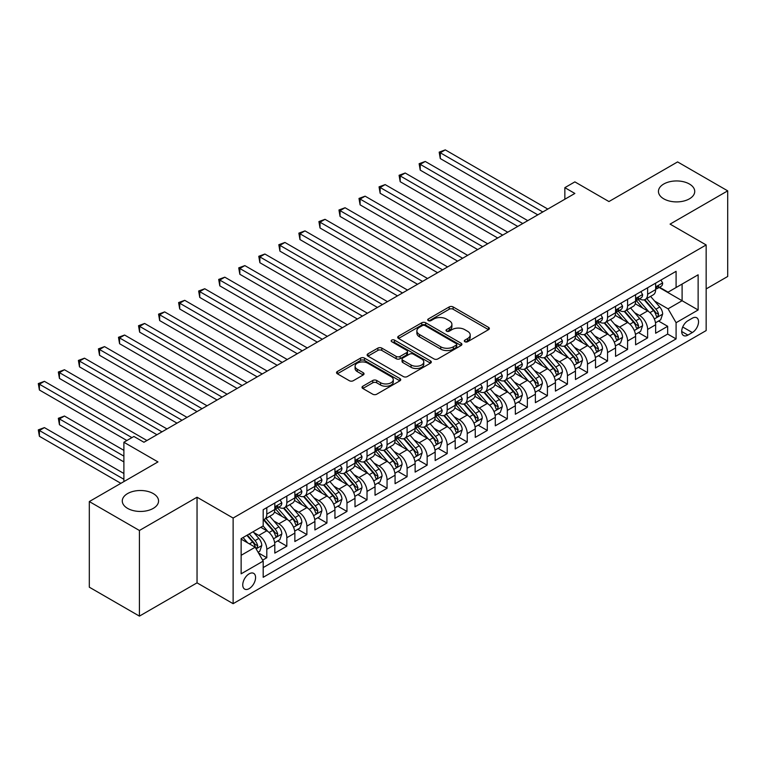 <?xml version="1.0" encoding="UTF-8"?>
<svg xmlns="http://www.w3.org/2000/svg" width="766" height="766" viewBox="0 0 766 766"><rect width="100%" height="100%" fill="white"/><g stroke="black" fill="none" stroke-linecap="round" stroke-linejoin="round"><path stroke-width="1.15" d="M464.885 341.722A1.944 1.12 0 0 0 467.643 341.722L488.545 329.648A2.786 1.609 0 0 0 489.359 328.518A2.786 1.609 0 0 0 488.545 327.379L453.127 306.936A2.786 1.609 0 0 0 449.192 306.936L428.29 319.001A1.944 1.12 0 0 0 427.715 319.795A1.944 1.12 0 0 0 428.29 320.59A1.944 1.12 0 0 0 431.047 320.59L433.748 319.029A8.905 5.142 0 0 1 446.339 319.029L449.297 320.734A8.905 5.142 0 0 1 451.902 324.372A8.905 5.142 0 0 1 449.297 328.001L446.588 329.562A1.944 1.12 0 0 0 446.013 330.366A1.944 1.12 0 0 0 446.588 331.161A1.944 1.12 0 0 0 449.345 331.161L452.045 329.591A8.905 5.142 0 0 1 464.636 329.591L467.586 331.295A8.905 5.142 0 0 1 470.2 334.934A8.905 5.142 0 0 1 467.586 338.572L464.885 340.133A1.944 1.12 0 0 0 464.311 340.927A1.944 1.12 0 0 0 464.885 341.722L464.885 340.133M153.248 493.572A18.145 10.475 0 0 0 133.476 491.303A18.145 10.475 0 0 0 122.282 500.974A18.145 10.475 0 0 0 127.596 508.385A18.145 10.475 0 0 0 147.369 510.654A18.145 10.475 0 0 0 158.562 500.974A18.145 10.475 0 0 0 153.248 493.572M689.419 184.022A18.145 10.475 0 0 0 669.647 181.743A18.145 10.475 0 0 0 658.444 191.423A18.145 10.475 0 0 0 663.758 198.834A18.145 10.475 0 0 0 683.531 201.104A18.145 10.475 0 0 0 694.733 191.423A18.145 10.475 0 0 0 689.419 184.022M249.161 588.633A9.068 5.238 120 0 0 255.088 580.647A9.068 5.238 120 0 0 253.69 573.37A9.068 5.238 120 0 0 249.161 573.82A9.068 5.238 120 0 0 243.234 581.815A9.068 5.238 120 0 0 244.622 589.083A9.068 5.238 120 0 0 249.161 588.633M362.825 386.217A2.786 1.609 0 0 0 362.012 387.357A2.786 1.609 0 0 0 362.825 388.486L372.764 394.222A2.786 1.609 0 0 0 376.7 394.222L399.909 380.826A2.786 1.609 0 0 0 400.723 379.687A2.786 1.609 0 0 0 399.909 378.548L364.501 358.105A2.786 1.609 0 0 0 360.566 358.105L337.346 371.51A2.786 1.609 0 0 0 336.533 372.649A2.786 1.609 0 0 0 337.346 373.779L349.344 380.712A2.786 1.609 0 0 0 353.279 380.712L363.218 374.976A2.786 1.609 0 0 0 364.032 373.837A2.786 1.609 0 0 0 363.218 372.697L357.262 369.269A7.44 4.299 0 0 1 355.089 366.225A7.44 4.299 0 0 1 359.685 362.261A7.44 4.299 0 0 1 367.795 363.189L391.11 376.652A7.44 4.299 0 0 1 393.284 379.687A7.44 4.299 0 0 1 388.688 383.661A7.44 4.299 0 0 1 380.578 382.722L376.7 380.482A2.786 1.609 0 0 0 372.764 380.482L362.825 386.217L362.825 388.486L372.764 382.799L372.764 380.482M706.156 288.916L727.7 276.478L727.7 190.849L677.594 161.913L608.941 201.554L574.864 181.877L564.848 187.66L574.864 193.453L143.931 442.25L133.906 436.467L123.891 442.25L123.891 481.594M139.422 530.484L139.422 616.123L197.044 582.849L197.044 497.22L139.422 530.484L89.316 501.558L157.959 461.917L123.891 442.25M197.044 497.22L233.123 518.046L706.156 244.948L706.156 330.577L233.123 603.685L233.123 518.046M727.7 190.849L670.078 224.112L706.156 244.948M433.949 358.9A2.786 1.609 0 0 0 437.884 358.9L461.094 345.495A2.786 1.609 0 0 0 461.908 344.365A2.786 1.609 0 0 0 461.094 343.225L425.685 322.783A2.786 1.609 0 0 0 421.75 322.783L398.531 336.188A2.786 1.609 0 0 0 397.717 337.318A2.786 1.609 0 0 0 398.531 338.457L433.949 358.9M392.527 342.143A1.944 1.12 0 0 1 394.5 342.421L394.5 340.104L430.502 360.891A2.786 1.609 0 0 1 431.315 362.021A2.786 1.609 0 0 1 430.502 363.161L407.292 376.566A2.786 1.609 0 0 1 403.356 376.566L367.939 356.113L367.939 353.844A2.786 1.609 0 0 0 367.125 354.984A2.786 1.609 0 0 0 367.939 356.113M367.939 353.844L377.877 348.109A2.786 1.609 0 0 1 381.813 348.109L396.175 356.401A2.786 1.609 0 0 0 400.111 356.401L406.698 352.599A2.786 1.609 0 0 0 407.512 351.46A2.786 1.609 0 0 0 406.698 350.321L391.742 341.693A1.944 1.12 0 0 1 391.177 340.899A1.944 1.12 0 0 1 392.374 339.855A1.944 1.12 0 0 1 394.5 340.104M139.422 616.123L89.316 587.187L89.316 501.558M262.642 560.138L266.798 557.734L258.477 552.937M253.747 532.494L258.784 535.405A11.337 6.549 60 0 1 266.798 549.289L274.812 544.664L274.812 553.109L286.838 546.168L277.723 540.901M273.788 520.928L278.824 523.829A11.337 6.549 60 0 1 286.838 537.722L294.862 533.088L294.862 541.533L306.888 534.591L297.763 529.325M293.838 509.352L298.864 512.263A11.337 6.549 60 0 1 306.888 526.146L314.903 521.522L314.903 529.967L326.929 523.025L317.804 517.759M313.878 497.785L318.915 500.686A11.337 6.549 60 0 1 326.929 514.57L334.943 509.945L334.943 518.39L346.969 511.449L337.854 506.182M333.919 486.209L338.955 489.12A11.337 6.549 60 0 1 346.969 503.003L354.993 498.369L354.993 506.824L367.019 499.882L357.894 494.616M353.969 474.642L358.995 477.544A11.337 6.549 60 0 1 367.019 491.427L375.034 486.803L375.034 495.248L387.06 488.306L377.935 483.04M374.009 463.066L379.046 465.967A11.337 6.549 60 0 1 387.06 479.861L395.074 475.226L395.074 483.681L407.1 476.73L397.985 471.473M394.05 451.49L399.086 454.401A11.337 6.549 60 0 1 407.1 468.285L415.124 463.66L415.124 472.105L427.15 465.163L418.025 459.897M414.1 439.923L419.126 442.825A11.337 6.549 60 0 1 427.15 456.718L435.165 452.084L435.165 460.529L447.191 453.587L438.066 448.321M434.14 428.347L439.177 431.258A11.337 6.549 60 0 1 447.191 445.142L455.205 440.517L455.205 448.962L467.231 442.02L458.116 436.754M454.181 416.781L459.217 419.682A11.337 6.549 60 0 1 467.231 433.566L475.255 428.941L475.255 437.386L487.281 430.444L478.156 425.178M474.231 405.204L479.257 408.115A11.337 6.549 60 0 1 487.281 421.999L495.296 417.365L495.296 425.819L507.322 418.878L498.197 413.611M494.271 393.638L499.308 396.539A11.337 6.549 60 0 1 507.322 410.423L515.336 405.798L515.336 414.243L527.362 407.301L518.247 402.035M514.312 382.062L519.348 384.963A11.337 6.549 60 0 1 527.362 398.856L535.386 394.222L535.386 402.677L547.412 395.725L538.287 390.469M534.362 370.485L539.388 373.396A11.337 6.549 60 0 1 547.412 387.28L555.427 382.655L555.427 391.1L567.453 384.159L558.328 378.892M554.402 358.919L559.439 361.82A11.337 6.549 60 0 1 567.453 375.713L575.467 371.079L575.467 379.524L587.493 372.582L578.378 367.316M574.443 347.343L579.479 350.254A11.337 6.549 60 0 1 587.493 364.137L595.517 359.513L595.517 367.958L607.543 361.016L598.418 355.75M594.493 335.776L599.519 338.677A11.337 6.549 60 0 1 607.543 352.561L615.558 347.936L615.558 356.382L627.584 349.44L618.459 344.173M614.533 324.2L619.56 327.111A11.337 6.549 60 0 1 627.584 340.994L635.598 336.36L635.598 344.815L647.624 337.873L647.624 329.418A11.337 6.549 -120 0 0 639.61 315.535L634.574 312.633M638.509 332.607L647.624 337.873M274.812 544.664A11.337 6.549 -120 0 0 266.798 530.771L260.785 527.305M294.862 533.088A11.337 6.549 -120 0 0 286.838 519.204L274.448 512.042M314.903 521.522A11.337 6.549 -120 0 0 306.888 507.628L294.489 500.476M334.943 509.945A11.337 6.549 -120 0 0 326.929 496.062L314.529 488.9M354.993 498.369A11.337 6.549 -120 0 0 346.969 484.485L334.579 477.333M375.034 486.803A11.337 6.549 -120 0 0 367.019 472.919L354.62 465.757M395.074 475.226A11.337 6.549 -120 0 0 387.06 461.343L374.66 454.19M415.124 463.66A11.337 6.549 -120 0 0 407.1 449.766L394.71 442.614M435.165 452.084A11.337 6.549 -120 0 0 427.15 438.2L414.751 431.038M455.205 440.517A11.337 6.549 -120 0 0 447.191 426.624L434.791 419.471M475.255 428.941A11.337 6.549 -120 0 0 467.231 415.057L454.841 407.895M495.296 417.365A11.337 6.549 -120 0 0 487.281 403.481L474.882 396.328M515.336 405.798A11.337 6.549 -120 0 0 507.322 391.914L494.922 384.752M535.386 394.222A11.337 6.549 -120 0 0 527.362 380.338L514.972 373.186M555.427 382.655A11.337 6.549 -120 0 0 547.412 368.762L535.013 361.609M575.467 371.079A11.337 6.549 -120 0 0 567.453 357.195L555.053 350.033M595.517 359.513A11.337 6.549 -120 0 0 587.493 345.619L575.103 338.467M615.558 347.936A11.337 6.549 -120 0 0 607.543 334.053L595.144 326.89M635.598 336.36A11.337 6.549 -120 0 0 627.584 322.476L615.184 315.324M692.32 318.196L687.916 320.743A8.79 5.075 120 0 0 682.171 328.49A8.79 5.075 120 0 0 683.521 335.527A8.79 5.075 120 0 0 687.916 335.096L692.32 332.549A8.79 5.075 120 0 0 698.065 324.803A8.79 5.075 120 0 0 696.715 317.766A8.79 5.075 120 0 0 692.32 318.196M241.137 555.312L255.174 547.211L263.188 561.095L263.188 577.296L676.091 338.907L676.091 322.706L668.067 308.822L654.624 301.057M263.188 561.095L241.137 573.82L241.137 538.642L263.188 525.916L263.188 509.716L676.091 271.327L676.091 287.528L698.132 274.803L698.132 309.981L676.091 322.706M278.719 507.111L278.824 507.169A11.337 6.549 60 0 0 284.492 507.734L292.507 503.099A11.337 6.549 -120 0 0 294.862 497.91L294.862 491.427M298.759 495.535L298.864 495.592A11.337 6.549 60 0 0 304.533 496.157L312.557 491.533A11.337 6.549 -120 0 0 314.903 486.343L314.903 479.861M318.809 483.959L318.915 484.026A11.337 6.549 60 0 0 324.583 484.581L332.597 479.956A11.337 6.549 -120 0 0 334.943 474.767L334.943 468.285M338.85 472.392L338.955 472.45A11.337 6.549 60 0 0 344.623 473.015L352.638 468.38A11.337 6.549 -120 0 0 354.993 463.191L354.993 456.718M358.89 460.816L358.995 460.883A11.337 6.549 60 0 0 364.664 461.438L372.688 456.814A11.337 6.549 -120 0 0 375.034 451.624L375.034 445.142M378.94 449.249L379.046 449.307A11.337 6.549 60 0 0 384.714 449.872L392.728 445.238A11.337 6.549 -120 0 0 395.074 440.048L395.074 433.566M398.981 437.673L399.086 437.74A11.337 6.549 60 0 0 404.754 438.296L412.769 433.671A11.337 6.549 -120 0 0 415.124 428.481L415.124 421.999M419.021 426.107L419.126 426.164A11.337 6.549 60 0 0 424.795 426.729L432.819 422.095A11.337 6.549 -120 0 0 435.165 416.905L435.165 410.423M439.071 414.53L439.177 414.588A11.337 6.549 60 0 0 444.845 415.153L452.859 410.528A11.337 6.549 -120 0 0 455.205 405.338L455.205 398.856M459.112 402.954L459.217 403.021A11.337 6.549 60 0 0 464.885 403.577L472.9 398.952A11.337 6.549 -120 0 0 475.255 393.762L475.255 387.28M479.152 391.388L479.257 391.445A11.337 6.549 60 0 0 484.926 392.01L492.95 387.376A11.337 6.549 -120 0 0 495.296 382.186L495.296 375.713M499.202 379.812L499.308 379.879A11.337 6.549 60 0 0 504.976 380.434L512.99 375.809A11.337 6.549 -120 0 0 515.336 370.62L515.336 364.137M519.243 368.245L519.348 368.302A11.337 6.549 60 0 0 525.016 368.867L533.031 364.233A11.337 6.549 -120 0 0 535.386 359.043L535.386 352.561M539.283 356.669L539.388 356.736A11.337 6.549 60 0 0 545.057 357.291L553.081 352.666A11.337 6.549 -120 0 0 555.427 347.477L555.427 340.994M559.333 345.102L559.439 345.16A11.337 6.549 60 0 0 565.107 345.725L573.121 341.09A11.337 6.549 -120 0 0 575.467 335.901L575.467 329.418M579.374 333.526L579.479 333.583A11.337 6.549 60 0 0 585.147 334.148L593.162 329.524A11.337 6.549 -120 0 0 595.517 324.334L595.517 317.852M599.414 321.95L599.519 322.017A11.337 6.549 60 0 0 605.188 322.572L613.212 317.947A11.337 6.549 -120 0 0 615.558 312.758L615.558 306.276M619.464 310.383L619.56 310.441A11.337 6.549 60 0 0 625.238 311.006L633.252 306.371A11.337 6.549 -120 0 0 635.598 301.182L635.598 294.709M263.188 567.577L667.665 334.053L667.665 326.297L655.639 333.239L655.639 324.794A11.337 6.549 -120 0 0 647.624 310.91L635.234 303.748M639.505 298.807L639.61 298.874A11.337 6.549 -120 0 0 645.278 299.429A11.337 6.549 -120 0 0 647.624 294.24L647.624 287.757M645.278 299.429L653.293 294.805A11.337 6.549 -120 0 0 655.639 289.615L655.639 283.133M266.798 507.628L266.798 514.11A11.337 6.549 60 0 1 264.452 519.3A11.337 6.549 60 0 1 263.188 519.76M264.452 519.3L272.466 514.675A11.337 6.549 -120 0 0 274.812 509.486L274.812 503.003M286.838 496.062L286.838 502.544A11.337 6.549 60 0 1 284.492 507.734M306.888 484.485L306.888 490.968A11.337 6.549 60 0 1 304.533 496.157M326.929 472.919L326.929 479.392A11.337 6.549 60 0 1 324.583 484.581M346.969 461.343L346.969 467.825A11.337 6.549 60 0 1 344.623 473.015M367.019 449.766L367.019 456.249A11.337 6.549 60 0 1 364.664 461.438M387.06 438.2L387.06 444.682A11.337 6.549 60 0 1 384.714 449.872M407.1 426.624L407.1 433.106A11.337 6.549 60 0 1 404.754 438.296M427.15 415.057L427.15 421.539A11.337 6.549 60 0 1 424.795 426.729M447.191 403.481L447.191 409.963A11.337 6.549 60 0 1 444.845 415.153M467.231 391.914L467.231 398.387A11.337 6.549 60 0 1 464.885 403.577M487.281 380.338L487.281 386.82A11.337 6.549 60 0 1 484.926 392.01M507.322 368.762L507.322 375.244A11.337 6.549 60 0 1 504.976 380.434M527.362 357.195L527.362 363.678A11.337 6.549 60 0 1 525.016 368.867M547.412 345.619L547.412 352.101A11.337 6.549 60 0 1 545.057 357.291M567.453 334.053L567.453 340.535A11.337 6.549 60 0 1 565.107 345.725M587.493 322.476L587.493 328.959A11.337 6.549 60 0 1 585.147 334.148M607.543 310.91L607.543 317.383A11.337 6.549 60 0 1 605.188 322.572M627.584 299.334L627.584 305.816A11.337 6.549 60 0 1 625.238 311.006M627.584 340.994L627.584 349.44M607.543 352.561L607.543 361.016M587.493 364.137L587.493 372.582M567.453 375.713L567.453 384.159M547.412 387.28L547.412 395.725M527.362 398.856L527.362 407.301M507.322 410.423L507.322 418.878M487.281 421.999L487.281 430.444M467.231 433.566L467.231 442.02M447.191 445.142L447.191 453.587M427.15 456.718L427.15 465.163M407.1 468.285L407.1 476.73M387.06 479.861L387.06 488.306M367.019 491.427L367.019 499.882M346.969 503.003L346.969 511.449M326.929 514.57L326.929 523.025M306.888 526.146L306.888 534.591M286.838 537.722L286.838 546.168M266.798 549.289L266.798 557.734M255.174 547.211L241.137 539.111M668.067 308.822L682.104 300.722L682.104 284.062L698.132 274.803M659.143 287.47L698.132 309.981M659.545 287.24L668.067 292.162L676.091 287.528M197.044 582.849L233.123 603.685M564.848 187.66L564.848 199.237M658.549 321.031L667.665 326.297M667.665 334.053L676.091 338.907M465.661 342L467.586 340.88A8.905 5.142 0 0 0 470.2 337.251L470.2 334.934M451.902 324.372L451.902 326.68A8.905 5.142 0 0 1 449.297 330.318L447.363 331.429M488.507 329.677L453.127 309.253A2.786 1.609 0 0 0 449.192 309.253L429.065 320.868M461.055 345.523L425.685 325.09A2.786 1.609 0 0 0 421.75 325.09L398.569 338.476M456.182 345.16A1.944 1.12 0 0 0 456.747 344.365A1.944 1.12 0 0 0 456.182 343.57L425.092 325.617A1.944 1.12 0 0 0 422.344 325.617L419.49 327.264A8.905 5.142 0 0 0 416.876 330.902A8.905 5.142 0 0 0 419.49 334.531L440.737 346.806A8.905 5.142 0 0 0 453.328 346.806L456.182 345.16L456.182 347.467A1.944 1.12 0 0 0 456.747 346.672L456.747 344.365M416.876 330.902L416.876 333.22A8.905 5.142 0 0 0 419.49 336.849L419.49 334.531M456.182 347.467L453.328 349.114A8.905 5.142 0 0 1 440.737 349.114L419.49 336.849M367.977 356.142L377.877 350.426L377.877 348.109M407.512 351.46L407.512 353.777A2.786 1.609 0 0 1 406.698 354.907L400.111 358.718A2.786 1.609 0 0 1 396.175 358.718L381.813 350.426A2.786 1.609 0 0 0 377.877 350.426M394.5 342.421L430.463 363.18M411.074 365.009A7.44 4.299 0 0 0 419.184 365.937A7.44 4.299 0 0 0 423.78 361.964A7.44 4.299 0 0 0 421.597 358.928L413.391 354.189A2.786 1.609 0 0 0 409.456 354.189L402.859 357.99A2.786 1.609 0 0 0 402.045 359.13A2.786 1.609 0 0 0 402.859 360.259L411.074 365.009L411.074 367.316A7.44 4.299 0 0 0 419.184 368.255A7.44 4.299 0 0 0 423.78 364.281L423.78 361.964M402.045 359.13L402.045 361.447A2.786 1.609 0 0 0 402.859 362.577L402.859 360.259M411.074 367.316L402.859 362.577M393.284 379.687L393.284 382.004A7.44 4.299 0 0 1 388.688 385.968A7.44 4.299 0 0 1 380.578 385.039L376.7 382.799A2.786 1.609 0 0 0 372.764 382.799M355.089 366.225L355.089 368.542A7.44 4.299 0 0 0 357.262 371.577L357.262 369.269M363.18 374.995L357.262 371.577M399.871 380.846L364.501 360.422A2.786 1.609 0 0 0 360.566 360.422L337.385 373.798M655.476 322.812L660.656 319.815L662.657 314.031A7.516 4.337 -120 0 0 659.737 306.975L650.573 296.375M648.735 311.638L638.269 299.525M642.779 308.114L636.709 301.076A18.001 10.389 -120 0 0 636.153 300.454M440.278 204.848L497.699 238.006L400.187 181.705L400.187 175.921L405.195 173.02L507.724 232.213M644.254 299.841L653.522 310.565A7.516 4.337 60 0 1 656.194 315.736L656.74 316.626L657.755 316.482L658.607 314.347A7.516 4.337 -120 0 0 655.926 309.177L646.763 298.577M644.8 299.669L654.758 311.188A3.83 2.212 60 0 1 655.715 312.681L658.607 314.347M660.953 280.069L662.657 283.018A7.516 4.337 60 0 1 661.106 286.34L657.295 288.543A7.516 4.337 -120 0 0 658.607 286.81L658.444 286.139M542.797 211.962L440.278 152.769L445.285 149.877L547.805 209.07M655.897 288.887L655.926 288.887A7.516 4.337 -120 0 0 657.295 288.543M657.63 286.245L658.607 286.81C658.128 285.68 657.324 286.139 656.194 288.198A7.516 4.337 60 0 1 655.639 289.27M537.789 214.853L440.278 158.562L440.278 152.769L439.177 152.137L445.285 149.877M440.278 158.562L439.177 152.137M635.435 334.378L640.606 331.391L642.617 325.598A7.516 4.337 -120 0 0 639.687 318.551L630.533 307.942M628.695 323.214L618.229 311.092M622.739 319.681L616.668 312.652A18.001 10.389 -120 0 0 616.103 312.021M420.228 216.424L477.658 249.572L380.147 193.271L380.147 187.488L385.154 184.596L487.674 243.789M624.213 311.408L633.472 322.132A7.516 4.337 60 0 1 636.153 327.312L636.699 328.202L637.714 328.059L638.557 325.923A7.516 4.337 -120 0 0 635.885 320.743L626.722 310.144M624.759 311.235L634.708 322.764A3.83 2.212 60 0 1 635.675 324.257L638.557 325.923M615.385 345.954L620.565 342.957L622.567 337.174A7.516 4.337 -120 0 0 619.646 330.117L610.483 319.518M608.654 334.78L598.189 322.668M602.698 331.257L596.618 324.219A18.001 10.389 -120 0 0 596.063 323.597M400.187 227.99L457.608 261.149L360.097 204.848L360.097 199.064L365.114 196.173L467.633 255.356M604.173 322.984L613.432 333.708A7.516 4.337 60 0 1 616.113 338.878L616.659 339.769L617.674 339.635L618.516 337.49A7.516 4.337 -120 0 0 615.835 332.32L606.682 321.72M604.709 322.812L614.667 334.33A3.83 2.212 60 0 1 615.634 335.834L618.516 337.49M595.345 357.521L600.525 354.534L602.526 348.75A7.516 4.337 -120 0 0 599.606 341.693L590.442 331.094M588.614 346.356L578.139 334.235M582.648 342.823L576.578 335.795A18.001 10.389 -120 0 0 576.022 335.163M380.147 239.566L437.568 272.715L340.056 216.424L340.056 210.631L345.064 207.739L447.593 266.932M584.123 334.56L593.391 345.284A7.516 4.337 60 0 1 596.063 350.455L596.609 351.345L597.624 351.201L598.476 349.066A7.516 4.337 -120 0 0 595.795 343.896L586.632 333.287M584.669 334.378L594.627 345.906A3.83 2.212 60 0 1 595.584 347.4L598.476 349.066M575.304 369.097L580.484 366.11L582.486 360.317A7.516 4.337 -120 0 0 579.556 353.27L570.402 342.661M568.563 357.923L558.098 345.811M562.608 354.399L556.537 347.362A18.001 10.389 -120 0 0 555.972 346.739M360.097 251.133L417.527 284.291L320.016 227.99L320.016 222.207L325.023 219.315L427.543 278.508M564.082 346.127L573.341 356.851A7.516 4.337 60 0 1 576.022 362.031L576.568 362.921L577.583 362.778L578.426 360.642A7.516 4.337 -120 0 0 575.754 355.462L566.591 344.863M564.628 345.954L574.577 357.473A3.83 2.212 60 0 1 575.544 358.976L578.426 360.642M640.912 291.635L642.617 294.584A7.516 4.337 60 0 1 641.056 297.917L637.255 300.109A7.516 4.337 -120 0 0 638.557 298.376L638.404 297.715M522.757 223.538L420.228 164.345L425.245 161.454L527.764 220.646M635.847 300.464L635.885 300.464A7.516 4.337 -120 0 0 637.255 300.109M637.59 297.821L638.557 298.376C638.088 297.246 637.283 297.715 636.153 299.765A7.516 4.337 60 0 1 635.598 300.837M517.739 226.43L420.228 170.129L420.228 164.345L419.126 163.713L425.245 161.454M420.228 170.129L419.126 163.713M620.872 303.212L622.567 306.161A7.516 4.337 60 0 1 621.015 309.483L617.205 311.685A7.516 4.337 -120 0 0 618.516 309.952L618.353 309.282M502.707 235.105L399.086 175.28L405.195 173.02M615.807 312.03L615.835 312.03A7.516 4.337 -120 0 0 617.205 311.685M617.549 309.397L618.516 309.952C618.047 308.822 617.243 309.282 616.113 311.341A7.516 4.337 60 0 1 615.558 312.413M400.187 181.705L399.086 175.28M600.822 314.778L602.526 317.737A7.516 4.337 60 0 1 600.975 321.059L597.164 323.252A7.516 4.337 -120 0 0 598.476 321.529L598.313 320.858M482.666 246.681L379.046 186.856L385.154 184.596M595.766 323.606L595.795 323.606A7.516 4.337 -120 0 0 597.164 323.252M597.499 320.964L598.476 321.529C597.997 320.389 597.193 320.858 596.063 322.917A7.516 4.337 60 0 1 595.517 323.98M380.147 193.271L379.046 186.856M580.781 326.354L582.486 329.303A7.516 4.337 60 0 1 580.925 332.626L577.124 334.828A7.516 4.337 -120 0 0 578.426 333.095L578.273 332.434M462.626 258.257L358.995 198.423L365.114 196.173M575.716 335.182L575.754 335.182A7.516 4.337 -120 0 0 577.124 334.828M577.459 332.54L578.426 333.095C577.957 331.965 577.152 332.425 576.022 334.483A7.516 4.337 60 0 1 575.467 335.556M360.097 204.848L358.995 198.423M555.254 380.664L560.434 377.676L562.435 371.893A7.516 4.337 -120 0 0 559.515 364.836L550.352 354.237M548.523 369.499L538.058 357.377M542.567 365.966L536.487 358.938A18.001 10.389 -120 0 0 535.932 358.306M340.056 262.709L397.477 295.858L299.966 239.566L299.966 233.774L304.983 230.882L407.502 290.075M544.042 357.703L553.301 368.427A7.516 4.337 60 0 1 555.982 373.597L556.528 374.488L557.543 374.344L558.385 372.209A7.516 4.337 -120 0 0 555.704 367.038L546.551 356.429M544.578 357.521L554.536 369.049A3.83 2.212 60 0 1 555.503 370.543L558.385 372.209M560.741 337.93L562.435 340.88A7.516 4.337 60 0 1 560.884 344.202L557.073 346.395A7.516 4.337 -120 0 0 558.385 344.671L558.222 344.001M442.576 269.824L338.955 209.999L345.064 207.739M555.676 346.749L555.704 346.749A7.516 4.337 -120 0 0 557.073 346.395M557.418 344.106L558.385 344.671C557.916 343.541 557.112 344.001 555.982 346.06A7.516 4.337 60 0 1 555.427 347.122M340.056 216.424L338.955 209.999M535.214 392.24L540.394 389.252L542.395 383.46A7.516 4.337 -120 0 0 539.475 376.412L530.311 365.803M528.483 381.075L518.008 368.953M522.517 377.542L516.447 370.505A18.001 10.389 -120 0 0 515.891 369.882M320.016 274.276L377.437 307.434L279.925 251.133L279.925 245.35L284.933 242.458L387.462 301.651M523.992 369.269L533.26 379.993A7.516 4.337 60 0 1 535.932 385.174L536.478 386.064L537.493 385.92L538.345 383.785A7.516 4.337 -120 0 0 535.664 378.605L526.501 368.006M524.538 369.097L534.496 380.625A3.83 2.212 60 0 1 535.453 382.119L538.345 383.785M540.691 349.497L542.395 352.446A7.516 4.337 60 0 1 540.844 355.769L537.033 357.971A7.516 4.337 -120 0 0 538.345 356.238L538.182 355.577M422.535 281.4L318.915 221.566L325.023 219.315M535.635 358.325L535.664 358.325A7.516 4.337 -120 0 0 537.033 357.971M537.368 355.683L538.345 356.238C537.866 355.108 537.062 355.568 535.932 357.626A7.516 4.337 60 0 1 535.386 358.699M320.016 227.99L318.915 221.566M515.173 403.816L520.353 400.819L522.355 395.036A7.516 4.337 -120 0 0 519.425 387.979L510.271 377.379M508.433 392.642L497.967 380.53M502.477 389.118L496.406 382.081A18.001 10.389 -120 0 0 495.841 381.458M299.966 285.852L357.396 319.01L259.885 262.709L259.885 256.926L264.892 254.025L367.412 313.217M503.951 380.846L513.21 391.57A7.516 4.337 60 0 1 515.891 396.74L516.437 397.631L517.452 397.487L518.295 395.352A7.516 4.337 -120 0 0 515.623 390.181L506.46 379.582M504.497 380.673L514.446 392.192A3.83 2.212 60 0 1 515.413 393.686L518.295 395.352M520.65 361.073L522.355 364.022A7.516 4.337 60 0 1 520.794 367.345L516.993 369.547A7.516 4.337 -120 0 0 518.295 367.814L518.142 367.144M402.495 292.966L298.864 233.142L304.983 230.882M515.585 369.892L515.623 369.892A7.516 4.337 -120 0 0 516.993 369.547M517.328 367.249L518.295 367.814C517.826 366.684 517.021 367.144 515.891 369.202A7.516 4.337 60 0 1 515.336 370.275M299.966 239.566L298.864 233.142M495.123 415.383L500.303 412.395L502.305 406.602A7.516 4.337 -120 0 0 499.384 399.555L490.23 388.946M488.392 404.218L477.927 392.096M482.436 400.685L476.356 393.657A18.001 10.389 -120 0 0 475.801 393.025M279.925 297.428L337.346 330.577L239.835 274.276L239.835 268.493L244.852 265.601L347.371 324.794M483.911 392.412L493.17 403.136A7.516 4.337 60 0 1 495.851 408.316L496.397 409.207L497.412 409.063L498.254 406.928A7.516 4.337 -120 0 0 495.573 401.748L486.42 391.148M484.457 392.24L494.405 403.768A3.83 2.212 60 0 1 495.372 405.262L498.254 406.928M500.61 372.64L502.305 375.589A7.516 4.337 60 0 1 500.753 378.921L496.942 381.114A7.516 4.337 -120 0 0 498.254 379.381L498.092 378.72M382.445 304.542L278.824 244.718L284.933 242.458M495.545 381.468L495.573 381.468A7.516 4.337 -120 0 0 496.942 381.114M497.287 378.825L498.254 379.381C497.785 378.251 496.981 378.72 495.851 380.769A7.516 4.337 60 0 1 495.296 381.841M279.925 251.133L278.824 244.718M475.083 426.959L480.263 423.962L482.264 418.179A7.516 4.337 -120 0 0 479.344 411.122L470.18 400.522M468.352 415.785L457.877 403.672M462.386 412.261L456.316 405.224A18.001 10.389 -120 0 0 455.76 404.601M259.885 308.995L317.306 342.153L219.794 285.852L219.794 280.069L224.802 277.177L327.331 336.36M463.861 403.988L473.129 414.712A7.516 4.337 60 0 1 475.801 419.883L476.347 420.783L477.362 420.639L478.214 418.495A7.516 4.337 -120 0 0 475.533 413.324L466.37 402.725M464.407 403.816L474.365 415.335A3.83 2.212 60 0 1 475.322 416.838L478.214 418.495M480.56 384.216L482.264 387.165A7.516 4.337 60 0 1 480.713 390.488L476.902 392.69A7.516 4.337 -120 0 0 478.214 390.957L478.051 390.287M362.404 316.109L258.784 256.284L264.892 254.025M475.504 393.035L475.533 393.035A7.516 4.337 -120 0 0 476.902 392.69M477.237 390.401L478.214 390.957C477.735 389.827 476.94 390.287 475.801 392.345A7.516 4.337 60 0 1 475.255 393.418M259.885 262.709L258.784 256.284M455.042 438.525L460.222 435.538L462.224 429.755A7.516 4.337 -120 0 0 459.294 422.698L450.14 412.098M448.301 427.361L437.836 415.239M442.346 423.828L436.275 416.8A18.001 10.389 -120 0 0 435.71 416.168M239.835 320.571L297.265 353.72L199.754 297.428L199.754 291.635L204.761 288.744L307.281 347.936M443.82 415.565L453.079 426.289A7.516 4.337 60 0 1 455.76 431.459L456.306 432.35L457.321 432.206L458.164 430.071A7.516 4.337 -120 0 0 455.492 424.9L446.329 414.291M444.366 415.383L454.315 426.911A3.83 2.212 60 0 1 455.282 428.405L458.164 430.071M460.519 395.783L462.224 398.741A7.516 4.337 60 0 1 460.663 402.064L456.862 404.257A7.516 4.337 -120 0 0 458.164 402.533L458.011 401.863M342.364 327.685L238.733 267.861L244.852 265.601M455.454 404.611L455.492 404.611A7.516 4.337 -120 0 0 456.862 404.257M457.197 401.968L458.164 402.533C457.695 401.394 456.89 401.863 455.76 403.921A7.516 4.337 60 0 1 455.205 404.984M239.835 274.276L238.733 267.861M434.992 450.102L440.172 447.114L442.174 441.321A7.516 4.337 -120 0 0 439.253 434.274L430.099 423.665M428.261 438.928L417.796 426.815M422.305 435.404L416.225 428.366A18.001 10.389 -120 0 0 415.67 427.744M219.794 332.138L277.215 365.296L179.704 308.995L179.704 303.212L184.721 300.32L287.24 359.513M423.78 427.131L433.039 437.855A7.516 4.337 60 0 1 435.72 443.035L436.266 443.926L437.281 443.782L438.123 441.647A7.516 4.337 -120 0 0 435.442 436.467L426.289 425.867M424.326 426.959L434.274 438.478A3.83 2.212 60 0 1 435.241 439.981L438.123 441.647M440.479 407.359L442.174 410.308A7.516 4.337 60 0 1 440.622 413.63L436.812 415.833A7.516 4.337 -120 0 0 438.123 414.1L437.96 413.439M322.314 339.261L218.693 279.427L224.802 277.177M435.414 416.187L435.442 416.187A7.516 4.337 -120 0 0 436.812 415.833M437.156 413.544L438.123 414.1C437.654 412.97 436.85 413.429 435.72 415.488A7.516 4.337 60 0 1 435.165 416.56M219.794 285.852L218.693 279.427M414.952 461.668L420.132 458.681L422.133 452.898A7.516 4.337 -120 0 0 419.213 445.841L410.049 435.241M408.221 450.504L397.745 438.382M402.255 446.971L396.185 439.943A18.001 10.389 -120 0 0 395.629 439.311M199.754 343.714L257.175 376.862L159.663 320.571L159.663 314.778L164.671 311.886L267.2 371.079M403.73 438.707L412.998 449.431A7.516 4.337 60 0 1 415.67 454.602L416.216 455.492L417.231 455.349L418.083 453.213A7.516 4.337 -120 0 0 415.402 448.043L406.239 437.434M404.276 438.525L414.234 450.054A3.83 2.212 60 0 1 415.191 451.547L418.083 453.213M420.429 418.935L422.133 421.884A7.516 4.337 60 0 1 420.582 425.207L416.771 427.399A7.516 4.337 -120 0 0 418.083 425.676L417.92 425.006M302.273 350.828L198.653 291.003L204.761 288.744M415.373 427.754L415.402 427.754A7.516 4.337 -120 0 0 416.771 427.399M417.106 425.111L418.083 425.676C417.604 424.546 416.809 425.006 415.67 427.064A7.516 4.337 60 0 1 415.124 428.127M199.754 297.428L198.653 291.003M394.911 473.244L400.091 470.257L402.093 464.464A7.516 4.337 -120 0 0 399.163 457.417L390.009 446.808M388.171 462.08L377.705 449.958M382.215 458.547L376.144 451.509A18.001 10.389 -120 0 0 375.579 450.887M179.704 355.28L237.134 388.439L139.623 332.138L139.623 326.354L144.63 323.463L247.15 382.655M383.689 450.274L392.948 460.998A7.516 4.337 60 0 1 395.629 466.178L396.175 467.069L397.19 466.925L398.033 464.79A7.516 4.337 -120 0 0 395.361 459.61L386.198 449.01M384.235 450.102L394.184 461.63A3.83 2.212 60 0 1 395.151 463.124L398.033 464.79M400.388 430.502L402.093 433.451A7.516 4.337 60 0 1 400.532 436.773L396.731 438.975A7.516 4.337 -120 0 0 398.033 437.242L397.88 436.582M282.233 362.404L178.602 302.57L184.721 300.32M395.323 439.33L395.361 439.33A7.516 4.337 -120 0 0 396.731 438.975M397.066 436.687L398.033 437.242C397.564 436.113 396.759 436.572 395.629 438.631A7.516 4.337 60 0 1 395.074 439.703M179.704 308.995L178.602 302.57M374.861 484.821L380.041 481.824L382.043 476.04A7.516 4.337 -120 0 0 379.122 468.983L369.968 458.384M368.13 473.647L357.665 461.534M362.174 470.123L356.094 463.085A18.001 10.389 -120 0 0 355.539 462.463M159.663 366.857L217.084 400.015L119.573 343.714L119.573 337.93L124.59 335.029L227.109 394.222M363.649 461.85L372.908 472.574A7.516 4.337 60 0 1 375.589 477.745L376.135 478.635L377.15 478.491L377.992 476.356A7.516 4.337 -120 0 0 375.311 471.186L366.158 460.586M364.195 461.678L374.143 473.197A3.83 2.212 60 0 1 375.11 474.69L377.992 476.356M380.348 442.078L382.043 445.027A7.516 4.337 60 0 1 380.491 448.349L376.68 450.552A7.516 4.337 -120 0 0 377.992 448.819L377.83 448.148M262.183 373.971L158.562 314.146L164.671 311.886M375.283 450.896L375.311 450.896A7.516 4.337 -120 0 0 376.68 450.552M377.025 448.254L377.992 448.819C377.523 447.689 376.719 448.148 375.589 450.207A7.516 4.337 60 0 1 375.034 451.279M159.663 320.571L158.562 314.146M354.821 496.387L360.001 493.4L362.002 487.607A7.516 4.337 -120 0 0 359.082 480.56L349.918 469.951M348.09 485.223L337.615 473.101M342.134 481.69L336.054 474.661A18.001 10.389 -120 0 0 335.498 474.03M139.623 378.433L197.044 411.581L99.532 355.28L99.532 349.497L104.54 346.605L207.069 405.798M343.599 473.417L352.867 484.141A7.516 4.337 60 0 1 355.539 489.321L356.085 490.211L357.1 490.068L357.952 487.932A7.516 4.337 -120 0 0 355.271 482.752L346.108 472.153M344.145 473.244L354.103 484.773A3.83 2.212 60 0 1 355.06 486.266L357.952 487.932M360.298 453.644L362.002 456.593A7.516 4.337 60 0 1 360.451 459.926L356.64 462.118A7.516 4.337 -120 0 0 357.952 460.385L357.789 459.724M242.142 385.547L138.522 325.722L144.63 323.463M355.242 462.473L355.271 462.473A7.516 4.337 -120 0 0 356.64 462.118M356.975 459.83L357.952 460.385C357.473 459.255 356.678 459.724 355.539 461.774A7.516 4.337 60 0 1 354.993 462.846M139.623 332.138L138.522 325.722M334.78 507.963L339.96 504.966L341.962 499.183A7.516 4.337 -120 0 0 339.032 492.126L329.878 481.527M328.04 496.789L317.574 484.677M322.084 493.266L316.013 486.228A18.001 10.389 -120 0 0 315.448 485.606M119.573 389.999L177.003 423.158L79.492 366.857L79.492 361.073L84.499 358.182L187.019 417.365M323.558 484.993L332.817 495.717A7.516 4.337 60 0 1 335.498 500.887L336.044 501.787L337.059 501.644L337.902 499.499A7.516 4.337 -120 0 0 335.23 494.329L326.067 483.729M324.104 484.821L334.053 496.339A3.83 2.212 60 0 1 335.02 497.843L337.902 499.499M340.257 465.221L341.962 468.17A7.516 4.337 60 0 1 340.401 471.492L336.6 473.694A7.516 4.337 -120 0 0 337.902 471.961L337.749 471.291M222.102 397.114L118.471 337.289L124.59 335.029M335.192 474.039L335.23 474.039A7.516 4.337 -120 0 0 336.6 473.694M336.935 471.406L337.902 471.961C337.433 470.831 336.628 471.291 335.498 473.35A7.516 4.337 60 0 1 334.943 474.422M119.573 343.714L118.471 337.289M314.73 519.53L319.91 516.543L321.911 510.759A7.516 4.337 -120 0 0 318.991 503.702L309.837 493.103M307.999 508.365L297.534 496.244M302.043 504.832L295.963 497.804A18.001 10.389 -120 0 0 295.408 497.172M99.532 401.575L156.953 434.724L59.442 378.433L59.442 372.64L64.459 369.748L166.978 428.941M303.518 496.569L312.777 507.293A7.516 4.337 60 0 1 315.458 512.464L316.004 513.354L317.019 513.21L317.861 511.075A7.516 4.337 -120 0 0 315.18 505.905L306.027 495.296M304.064 496.387L314.012 507.915A3.83 2.212 60 0 1 314.979 509.409L317.861 511.075M320.217 476.787L321.911 479.746A7.516 4.337 60 0 1 320.36 483.068L316.55 485.261A7.516 4.337 -120 0 0 317.861 483.538L317.699 482.867M202.052 408.69L98.431 348.865L104.54 346.605M315.152 485.615L315.18 485.615A7.516 4.337 -120 0 0 316.55 485.261M316.894 482.973L317.861 483.538C317.392 482.398 316.588 482.867 315.458 484.926A7.516 4.337 60 0 1 314.903 485.989M99.532 355.28L98.431 348.865M294.69 531.106L299.87 528.119L301.871 522.326A7.516 4.337 -120 0 0 298.951 515.279L289.787 504.67M287.959 519.932L277.483 507.82M282.003 516.408L275.923 509.371A18.001 10.389 -120 0 0 275.367 508.748M79.492 413.142L126.888 440.517L39.401 389.999L39.401 384.216L44.409 381.324L146.938 440.517M283.468 508.136L292.736 518.86A7.516 4.337 60 0 1 295.408 524.04L295.963 524.93L296.978 524.787L297.821 522.651A7.516 4.337 -120 0 0 295.14 517.471L285.977 506.872M284.014 507.963L293.972 519.482A3.83 2.212 60 0 1 294.929 520.985L297.821 522.651M300.167 488.363L301.871 491.312A7.516 4.337 60 0 1 300.32 494.635L296.509 496.837A7.516 4.337 -120 0 0 297.821 495.104L297.658 494.443M182.011 420.266L78.391 360.432L84.499 358.182M295.111 497.191L295.14 497.191A7.516 4.337 -120 0 0 296.509 496.837M296.844 494.549L297.821 495.104C297.342 493.974 296.547 494.434 295.408 496.492A7.516 4.337 60 0 1 294.862 497.565M79.492 366.857L78.391 360.432M274.649 542.673L279.829 539.685L281.831 533.902A7.516 4.337 -120 0 0 278.901 526.845L269.747 516.246M267.909 531.508L263.121 525.955M261.953 527.975L261.177 527.075M123.891 450.351L64.459 416.034L59.442 418.935L59.442 424.718L123.891 461.917M263.427 519.712L272.686 530.436A7.516 4.337 60 0 1 275.367 535.606L275.913 536.497L276.928 536.353L277.771 534.218A7.516 4.337 -120 0 0 275.099 529.047L265.936 518.438M263.973 519.53L273.922 531.058A3.83 2.212 60 0 1 274.889 532.552L277.771 534.218M59.442 424.718L58.34 418.293L123.891 456.134M58.34 418.293L64.459 416.034M280.126 499.939L281.831 502.889A7.516 4.337 60 0 1 280.27 506.211L276.469 508.404A7.516 4.337 -120 0 0 277.771 506.68L277.618 506.01M161.971 431.832L58.34 372.008L64.459 369.748M275.061 508.758L275.099 508.758A7.516 4.337 -120 0 0 276.469 508.404M276.804 506.115L277.771 506.68C277.302 505.55 276.497 506.01 275.367 508.069A7.516 4.337 60 0 1 274.812 509.131M59.442 378.433L58.34 372.008M258.075 552.238L259.779 551.261L261.79 545.469A7.516 4.337 -120 0 0 258.86 538.421L253.096 531.748M247.715 542.903L243.071 537.531M241.912 539.551L241.137 538.661M123.891 473.493L44.409 427.61L39.401 430.502L39.401 436.285L120.875 483.327M246.882 535.329L252.646 542.002A7.516 4.337 60 0 1 255.327 547.183L255.873 548.073L256.888 547.929L257.73 545.794A7.516 4.337 -120 0 0 255.049 540.614L249.285 533.94M247.341 535.061L253.881 542.634A3.83 2.212 60 0 1 254.848 544.128L257.73 545.794M39.401 436.285L38.3 429.87L123.891 479.277M38.3 429.87L44.409 427.61M131.905 437.616L38.3 383.575L44.409 381.324M39.401 389.999L38.3 383.575M258.784 535.405L266.798 530.771M278.824 523.829L286.838 519.204M298.864 512.263L306.888 507.628M318.915 500.686L326.929 496.062M338.955 489.12L346.969 484.485M358.995 477.544L367.019 472.919M379.046 465.967L387.06 461.343M399.086 454.401L407.1 449.766M419.126 442.825L427.15 438.2M439.177 431.258L447.191 426.624M459.217 419.682L467.231 415.057M479.257 408.115L487.281 403.481M499.308 396.539L507.322 391.914M519.348 384.963L527.362 380.338M539.388 373.396L547.412 368.762M559.439 361.82L567.453 357.195M579.479 350.254L587.493 345.619M599.519 338.677L607.543 334.053M619.56 327.111L627.584 322.476M639.61 315.535L647.624 310.91M647.624 294.24L655.639 289.615M266.798 514.11L274.812 509.486M286.838 502.544L294.862 497.91M306.888 490.968L314.903 486.343M326.929 479.392L334.943 474.767M346.969 467.825L354.993 463.191M367.019 456.249L375.034 451.624M387.06 444.682L395.074 440.048M407.1 433.106L415.124 428.481M427.15 421.539L435.165 416.905M447.191 409.963L455.205 405.338M467.231 398.387L475.255 393.762M487.281 386.82L495.296 382.186M507.322 375.244L515.336 370.62M527.362 363.678L535.386 359.043M547.412 352.101L555.427 347.477M567.453 340.535L575.467 335.901M587.493 328.959L595.517 324.334M607.543 317.383L615.558 312.758M627.584 305.816L635.598 301.182M647.624 329.418L655.639 324.794M682.707 326.996L692.32 332.549M681.702 331.506L687.916 335.096M467.586 340.88L467.586 338.572M446.588 331.161L446.588 329.562M449.297 330.318L449.297 328.001M428.29 320.59L428.29 319.001M449.192 309.253L449.192 306.936M453.127 309.253L453.127 306.936M488.545 329.648L488.545 327.379M398.531 338.457L398.531 336.188M421.75 325.09L421.75 322.783M425.685 325.09L425.685 322.783M461.094 345.495L461.094 343.225M440.737 349.114L440.737 346.806M453.328 349.114L453.328 346.806M381.813 350.426L381.813 348.109M396.175 358.718L396.175 356.401M400.111 358.718L400.111 356.401M406.698 354.907L406.698 352.599M430.502 363.161L430.502 360.891M376.7 382.799L376.7 380.482M380.578 385.039L380.578 382.722M363.218 374.976L363.218 372.697M337.346 373.779L337.346 371.51M360.566 360.422L360.566 358.105M364.501 360.422L364.501 358.105M399.909 380.826L399.909 378.548M654.327 318.953L662.609 314.175M655.926 309.177L659.737 306.975M649.932 312.633L653.522 310.565M662.609 282.932L655.639 286.953M634.286 330.529L642.569 325.751M635.885 320.743L639.687 318.551M629.891 324.21L633.472 322.132M614.246 342.096L622.519 337.318M615.835 332.32L619.646 330.117M609.851 335.776L613.432 333.708M594.196 353.672L602.478 348.894M595.795 343.896L599.606 341.693M589.801 347.352L593.391 345.284M574.155 365.248L582.438 360.46M575.754 355.462L579.556 353.27M569.76 358.919L573.341 356.851M642.569 294.498L635.598 298.52M622.519 306.074L615.558 310.096M602.478 317.651L595.517 321.672M582.438 329.217L575.467 333.239M554.115 376.815L562.388 372.037M555.704 367.038L559.515 364.836M549.72 370.495L553.301 368.427M562.388 340.793L555.427 344.815M534.065 388.391L542.347 383.603M535.664 378.605L539.475 376.412M529.679 382.062L533.26 379.993M542.347 352.36L535.386 356.382M514.024 399.957L522.307 395.179M515.623 390.181L519.425 387.979M509.629 393.638L513.21 391.57M522.307 363.936L515.336 367.958M493.984 411.534L502.257 406.756M495.573 401.748L499.384 399.555M489.589 405.214L493.17 403.136M502.257 375.503L495.296 379.524M473.934 423.1L482.216 418.322M475.533 413.324L479.344 411.122M469.548 416.781L473.129 414.712M482.216 387.079L475.255 391.1M453.893 434.676L462.176 429.898M455.492 424.9L459.294 422.698M449.498 428.357L453.079 426.289M462.176 398.655L455.205 402.677M433.853 446.252L442.126 441.465M435.442 436.467L439.253 434.274M429.458 439.923L433.039 437.855M442.126 410.222L435.165 414.243M413.803 457.819L422.085 453.041M415.402 448.043L419.213 445.841M409.417 451.5L412.998 449.431M422.085 421.798L415.124 425.819M393.762 469.395L402.045 464.608M395.361 459.61L399.163 457.417M389.367 463.066L392.948 460.998M402.045 433.365L395.074 437.386M373.722 480.962L381.995 476.184M375.311 471.186L379.122 468.983M369.327 474.642L372.908 472.574M381.995 444.941L375.034 448.962M353.672 492.538L361.954 487.76M355.271 482.752L359.082 480.56M349.286 486.219L352.867 484.141M361.954 456.507L354.993 460.529M333.631 504.105L341.914 499.327M335.23 494.329L339.032 492.126M329.236 497.785L332.817 495.717M341.914 468.083L334.943 472.105M313.591 515.681L321.864 510.903M315.18 505.905L318.991 503.702M309.196 509.361L312.777 507.293M321.864 479.66L314.903 483.681M293.541 527.257L301.823 522.469M295.14 517.471L298.951 515.279M289.155 520.928L292.736 518.86M301.823 491.226L294.862 495.248M273.5 538.824L281.783 534.046M275.099 529.047L278.901 526.845M269.105 532.504L272.686 530.436M281.783 502.802L274.812 506.824M256.122 548.858L261.733 545.612M255.049 540.614L258.86 538.421M249.4 543.879L252.646 542.002"/></g></svg>

